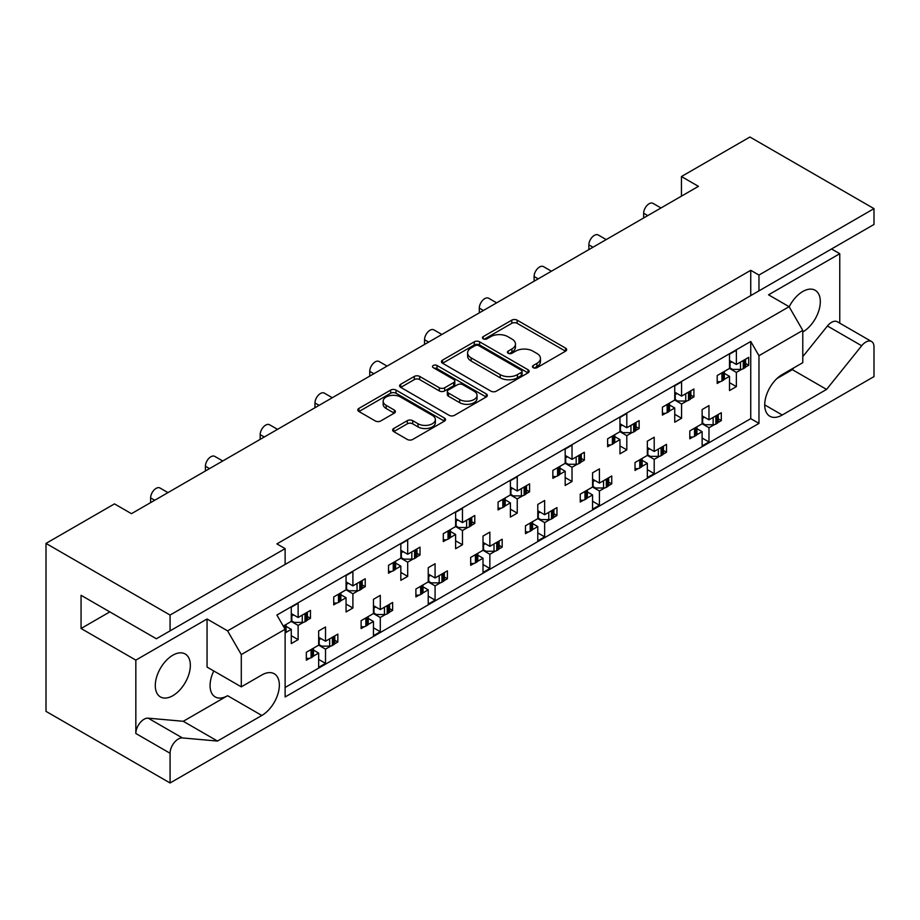 <?xml version="1.0" encoding="UTF-8"?>
<svg xmlns="http://www.w3.org/2000/svg" width="920" height="920" viewBox="0 0 920 920"><rect width="100%" height="100%" fill="white"/><g stroke="black" fill="none" stroke-linecap="round" stroke-linejoin="round"><path stroke-width="1.38" d="M533.209 367.69A2.656 1.541 0 0 0 536.969 367.69L565.535 351.198A3.806 2.196 0 0 0 566.651 349.646A3.806 2.196 0 0 0 565.535 348.093L517.143 320.16A3.806 2.196 0 0 0 511.761 320.16L483.207 336.651A2.656 1.541 0 0 0 482.425 337.732A2.656 1.541 0 0 0 483.207 338.824A2.656 1.541 0 0 0 486.967 338.824L490.659 336.685A12.167 7.026 0 0 1 507.874 336.685L511.899 339.02A12.167 7.026 0 0 1 515.464 343.988A12.167 7.026 0 0 1 511.899 348.956L508.208 351.084A2.656 1.541 0 0 0 507.426 352.176A2.656 1.541 0 0 0 508.208 353.257A2.656 1.541 0 0 0 511.968 353.257L515.66 351.129A12.167 7.026 0 0 1 532.875 351.129L536.9 353.452A12.167 7.026 0 0 1 540.466 358.421A12.167 7.026 0 0 1 536.9 363.388L533.209 365.516A2.656 1.541 0 0 0 532.427 366.608A2.656 1.541 0 0 0 533.209 367.69L533.209 365.516M758.966 275.057L758.966 290.869L874 224.457L874 208.644L758.966 275.057L750.743 270.319L276.897 543.892L285.119 548.63L170.073 615.054L170.073 630.867L156.377 638.768L81.063 595.286L81.063 628.498L135.838 660.123L135.838 733.493A11.615 6.704 -60 0 1 144.06 719.268A11.615 6.704 -60 0 1 148.166 718.163L183.264 721.292L227.596 695.704A24.794 14.317 -60 0 1 215.199 696.923A24.794 14.317 -60 0 1 213.785 670.967M135.838 733.493L170.073 753.261A11.615 6.704 -60 0 1 178.296 739.024A11.615 6.704 -60 0 1 182.401 737.932L217.499 741.06L261.832 715.472A24.794 14.317 -60 0 0 278.024 693.622A24.794 14.317 -60 0 0 274.229 673.762A24.794 14.317 -60 0 0 261.832 674.981L241.293 686.849L241.293 654.58L227.596 630.867L789.095 306.693L802.78 330.406L802.78 362.664L782.241 374.532A24.794 14.317 -60 0 0 766.049 396.37A24.794 14.317 -60 0 0 769.844 416.242A24.794 14.317 -60 0 0 782.241 415.012L826.574 389.413L861.672 345.759A11.615 6.704 -60 0 1 865.777 342.113A11.615 6.704 -60 0 1 871.596 341.538A11.615 6.704 -60 0 1 874 346.851L874 376.591L170.073 782.989L46 711.356L46 543.409L114.471 503.884L131.457 513.682L698.429 186.346L681.444 176.536L681.444 196.155M802.78 356.649L827.436 325.99A11.615 6.704 -60 0 1 831.542 322.345A11.615 6.704 -60 0 1 837.361 321.77L871.596 341.538M789.176 306.843A24.794 14.317 -60 0 1 802.78 291.502A24.794 14.317 -60 0 1 815.178 290.283A24.794 14.317 -60 0 1 818.984 310.143A24.794 14.317 -60 0 1 802.78 331.993M172.81 655.212A24.794 14.317 -60 0 1 185.208 653.994A24.794 14.317 -60 0 1 189.014 673.854A24.794 14.317 -60 0 1 172.81 695.704A24.794 14.317 -60 0 1 160.425 696.923A24.794 14.317 -60 0 1 156.618 677.062A24.794 14.317 -60 0 1 172.81 655.212M393.737 428.501A3.806 2.196 0 0 0 392.633 430.054A3.806 2.196 0 0 0 393.737 431.606L407.318 439.449A3.806 2.196 0 0 0 412.7 439.449L444.417 421.13A3.806 2.196 0 0 0 445.533 419.577A3.806 2.196 0 0 0 444.417 418.025L396.025 390.08A3.806 2.196 0 0 0 390.655 390.08L358.926 408.399A3.806 2.196 0 0 0 357.811 409.952A3.806 2.196 0 0 0 358.926 411.504L375.325 420.969A3.806 2.196 0 0 0 380.707 420.969L394.277 413.137A3.806 2.196 0 0 0 395.393 411.585A3.806 2.196 0 0 0 394.277 410.032L386.147 405.341A10.166 5.877 0 0 1 383.168 401.178A10.166 5.877 0 0 1 389.447 395.761A10.166 5.877 0 0 1 400.534 397.026L432.388 415.426A10.166 5.877 0 0 1 435.367 419.577A10.166 5.877 0 0 1 429.088 425.005A10.166 5.877 0 0 1 418.002 423.729L412.7 420.659A3.806 2.196 0 0 0 407.318 420.659L393.737 428.501L393.737 431.606M170.073 615.054L46 543.409M874 208.644L749.926 137.011L681.444 176.536M490.935 391.172A3.806 2.196 0 0 0 496.305 391.172L528.034 372.853A3.806 2.196 0 0 0 529.149 371.3A3.806 2.196 0 0 0 528.034 369.748L479.642 341.815A3.806 2.196 0 0 0 474.26 341.815L442.543 360.122A3.806 2.196 0 0 0 441.428 361.675A3.806 2.196 0 0 0 442.543 363.228L490.935 391.172M434.332 368.264A2.656 1.541 0 0 1 437.023 368.644L437.023 365.481L486.231 393.886A3.806 2.196 0 0 1 487.335 395.439A3.806 2.196 0 0 1 486.231 396.991L454.503 415.311A3.806 2.196 0 0 1 449.121 415.311L400.729 387.366L400.729 384.261A3.806 2.196 0 0 0 399.613 385.813A3.806 2.196 0 0 0 400.729 387.366M400.729 384.261L414.31 376.429A3.806 2.196 0 0 1 419.681 376.429L439.311 387.757A3.806 2.196 0 0 0 444.693 387.757L453.698 382.559A3.806 2.196 0 0 0 454.813 381.006A3.806 2.196 0 0 0 453.698 379.454L433.262 367.655A2.656 1.541 0 0 1 432.48 366.574A2.656 1.541 0 0 1 434.125 365.148A2.656 1.541 0 0 1 437.023 365.481M831.542 248.963L839.764 253.713L768.545 294.825L789.095 306.693M839.764 323.161L839.764 253.713M276.897 569.192L758.966 290.869M750.743 270.319L750.743 295.619M170.073 630.867L285.119 564.443L285.119 548.63M718.244 418.853L721.303 420.624L718.025 422.522M696.923 428.685L702.132 431.698L696.704 434.827M693.082 436.919L689.804 438.805L689.804 430.905L702.132 423.786L708.975 427.742L708.975 441.968L702.132 445.924L702.132 431.698M714.391 424.614L708.975 427.742M721.303 420.624L721.303 412.723L708.975 419.83L702.132 415.886M663.458 450.489L666.517 452.249L663.24 454.147M642.148 460.322L647.346 463.323L641.93 466.451M638.296 468.544L635.019 470.442L635.019 462.53L647.346 455.411L654.2 459.367L654.2 473.604L647.346 477.549L647.346 463.323M659.617 456.239L654.2 459.367M666.517 452.249L666.517 444.348L654.2 451.467L647.346 447.511M608.683 482.114L611.742 483.874L608.465 485.772M592.572 479.136L599.414 483.092L611.742 475.973L611.742 483.874M599.414 483.092L599.414 468.855L592.572 472.811L592.572 487.036L580.244 494.155L580.244 502.067L583.521 500.169M587.362 491.947L592.572 494.948L587.144 498.076M592.572 487.036L599.414 490.992L599.414 505.229L592.572 509.185L592.572 494.948M604.831 487.864L599.414 490.992M553.897 513.74L556.957 515.51L553.691 517.396M537.786 510.761L544.64 514.717L556.957 507.598L556.957 515.51M544.64 514.717L544.64 500.48L537.786 504.436L537.786 518.673L525.458 525.78L525.458 533.692L528.735 531.806M532.588 523.572L537.786 526.573L532.37 529.702M537.786 518.673L544.64 522.617L544.64 536.854L537.786 540.81L537.786 526.573M550.056 519.49L544.64 522.617M499.123 545.365L502.182 547.135L498.904 549.021M483.011 542.386L489.854 546.342L502.182 539.223L502.182 547.135M489.854 546.342L489.854 532.105L483.011 536.061L483.011 550.298L470.683 557.416L470.683 565.317L473.961 563.431M477.802 555.197L483.011 558.198L477.584 561.327M483.011 550.298L489.854 554.254L489.854 568.479L483.011 572.435L483.011 558.198M495.27 551.126L489.854 554.254M444.337 576.99L447.396 578.76L444.13 580.646M428.225 574.011L435.079 577.967L447.396 570.848L447.396 578.76M435.079 577.967L435.079 563.741L428.225 567.686L428.225 581.923L415.897 589.042L415.897 596.942L419.175 595.056M423.027 586.822L428.225 589.835L422.809 592.963M428.225 581.923L435.079 585.879L435.079 600.105L428.225 604.06L428.225 589.835M440.496 582.751L435.079 585.879M389.562 608.615L392.622 610.385L389.344 612.283M373.451 605.647L380.293 609.592L392.622 602.485L392.622 610.385M380.293 609.592L380.293 595.366L373.451 599.322L373.451 613.548L361.123 620.667L361.123 628.567L364.4 626.681M368.241 618.447L373.451 621.46L368.034 624.588M373.451 613.548L380.293 617.504L380.293 631.741L373.451 635.685L373.451 621.46M385.71 614.376L380.293 617.504M334.776 640.251L337.835 642.01L334.57 643.908M318.665 637.272L325.519 641.228L337.835 634.11L337.835 642.01M325.519 641.228L325.519 626.991L318.665 630.947L318.665 645.173L306.337 652.292L306.337 660.203L309.615 658.306M313.467 650.083L318.665 653.085L313.248 656.213M318.665 645.173L325.519 649.129L325.519 663.366L318.665 667.31L318.665 653.085M330.935 646.001L325.519 649.129M150.627 502.619L150.627 497.869A7.751 4.473 -60 0 1 156.112 488.382A7.751 4.473 -60 0 1 159.977 488.002L167.969 492.614M205.413 470.994L205.413 466.244A7.751 4.473 -60 0 1 210.887 456.757A7.751 4.473 -60 0 1 214.762 456.377L222.743 460.977M260.188 439.357L260.188 434.619A7.751 4.473 -60 0 1 265.673 425.132A7.751 4.473 -60 0 1 269.537 424.741L277.518 429.353M314.973 407.732L314.973 402.994A7.751 4.473 -60 0 1 320.447 393.507A7.751 4.473 -60 0 1 324.323 393.116L332.304 397.728M369.748 376.107L369.748 371.369A7.751 4.473 -60 0 1 375.233 361.87A7.751 4.473 -60 0 1 379.097 361.491L387.078 366.103M424.534 344.482L424.534 339.733A7.751 4.473 -60 0 1 430.008 330.245A7.751 4.473 -60 0 1 433.883 329.866L441.864 334.478M479.308 312.858L479.308 308.108A7.751 4.473 -60 0 1 484.782 298.62A7.751 4.473 -60 0 1 488.658 298.241L496.639 302.853M534.094 281.233L534.094 276.483A7.751 4.473 -60 0 1 539.568 266.995A7.751 4.473 -60 0 1 543.444 266.616L551.425 271.216M588.869 249.596L588.869 244.858A7.751 4.473 -60 0 1 594.343 235.37A7.751 4.473 -60 0 1 598.219 234.98L606.199 239.591M643.655 217.971L643.655 213.233A7.751 4.473 -60 0 1 649.129 203.745A7.751 4.473 -60 0 1 653.005 203.355L660.985 207.966M745.625 363.515L748.696 365.274L745.418 367.172M724.316 373.347L729.514 376.349L724.097 379.477M720.463 381.57L717.197 383.467L717.197 375.555L729.514 368.437L736.368 372.393L736.368 386.63L729.514 390.574L729.514 376.349M741.784 369.265L736.368 372.393M748.696 365.274L748.696 357.374L736.368 364.481L729.514 360.536M690.851 395.14L693.91 396.899L690.632 398.797M669.53 404.972L674.74 407.974L669.323 411.102M665.689 413.195L662.411 415.092L662.411 407.18L674.74 400.062L681.582 404.018L681.582 418.255L674.74 422.211L674.74 407.974M686.998 400.89L681.582 404.018M693.91 396.899L693.91 388.999L681.582 396.117L674.74 392.161M636.065 426.765L639.135 428.536L635.858 430.422M619.953 423.786L626.807 427.742L639.135 420.624L639.135 428.536M626.807 427.742L626.807 413.505L619.953 417.461L619.953 431.698L607.637 438.805L607.637 446.717L610.903 444.82M614.755 436.597L619.953 439.599L614.537 442.727M619.953 431.698L626.807 435.643L626.807 449.88L619.953 453.836L619.953 439.599M632.224 432.515L626.807 435.643M581.29 458.39L584.349 460.161L581.072 462.047M565.179 455.411L572.021 459.367L584.349 452.249L584.349 460.161M572.021 459.367L572.021 445.13L565.179 449.086L565.179 463.323L552.851 470.442L552.851 478.342L556.128 476.456M559.969 468.222L565.179 471.224L559.762 474.352M565.179 463.323L572.021 467.279L572.021 481.505L565.179 485.461L565.179 471.224M577.449 464.151L572.021 467.279M526.504 490.015L529.575 491.786L526.297 493.672M510.393 487.036L517.247 490.992L529.575 483.874L529.575 491.786M517.247 490.992L517.247 476.767L510.393 480.711L510.393 494.948L498.076 502.067L498.076 509.967L501.342 508.081M505.195 499.847L510.393 502.849L504.976 505.988M510.393 494.948L517.247 498.904L517.247 513.13L510.393 517.086L510.393 502.849M522.663 495.776L517.247 498.904M471.73 521.64L474.789 523.411L471.511 525.308M455.618 518.673L462.461 522.617L474.789 515.51L474.789 523.411M462.461 522.617L462.461 508.392L455.618 512.348L455.618 526.573L443.291 533.692L443.291 541.592L446.568 539.707M450.409 531.472L455.618 534.485L450.202 537.613M455.618 526.573L462.461 530.529L462.461 544.755L455.618 548.711L455.618 534.485M467.889 527.401L462.461 530.529M416.944 553.276L420.014 555.036L416.737 556.933M400.832 550.298L407.686 554.254L420.014 547.135L420.014 555.036M407.686 554.254L407.686 540.017L400.832 543.973L400.832 558.198L388.516 565.317L388.516 573.229L391.782 571.332M395.634 563.109L400.832 566.11L395.416 569.238M400.832 558.198L407.686 562.154L407.686 576.391L400.832 580.336L400.832 566.11M413.103 559.026L407.686 562.154M362.169 584.901L365.228 586.661L361.951 588.558M346.058 581.923L352.9 585.879L365.228 578.76L365.228 586.661M352.9 585.879L352.9 571.642L346.058 575.598L346.058 589.823L333.73 596.942L333.73 604.854L337.007 602.956M340.848 594.734L346.058 597.735L340.641 600.863M346.058 589.823L352.9 593.779L352.9 608.016L346.058 611.972L346.058 597.735M358.328 590.651L352.9 593.779M307.395 616.526L310.454 618.297L307.176 620.183M291.272 613.548L298.126 617.504L310.454 610.385L310.454 618.297M298.126 617.504L298.126 603.267L291.272 607.223L291.272 621.46L283.268 626.083M286.074 626.359L291.272 629.36L285.855 632.488M291.272 621.46L298.126 625.404L298.126 639.641L291.272 643.597L291.272 629.36M303.542 622.276L298.126 625.404M802.78 330.406L758.966 355.706L750.743 341.481L276.897 615.054L285.119 629.28L241.293 654.58M750.743 341.481L750.743 418.646L285.119 687.481M736.368 364.481L736.368 350.255L729.514 354.211L729.514 368.437M708.975 419.83L708.975 405.605L702.132 409.561L702.132 423.786M681.582 396.117L681.582 381.88L674.74 385.836L674.74 400.062M654.2 451.467L654.2 437.23L647.346 441.186L647.346 455.411M170.073 753.261L170.073 782.989M758.966 355.706L758.966 423.395L285.119 696.969L285.119 629.28M750.743 418.646L758.966 423.395M729.514 382.674L736.368 386.63M702.132 438.023L708.975 441.968M674.74 414.299L681.582 418.255M619.953 445.924L626.807 449.88M565.179 477.549L572.021 481.505M510.393 509.185L517.247 513.13M455.618 540.81L462.461 544.755M400.832 572.435L407.686 576.391M346.058 604.06L352.9 608.016M291.272 635.685L298.126 639.641M647.346 469.648L654.2 473.604M592.572 501.273L599.414 505.229M537.786 532.898L544.64 536.854M483.011 564.523L489.854 568.479M428.225 596.16L435.079 600.105M373.451 627.785L380.293 631.741M318.665 659.41L325.519 663.366M241.293 686.849L207.058 667.081L207.058 618.999L135.838 660.123M207.058 618.999L227.596 630.867M81.063 628.498L109.813 611.892M776.94 378.546L792.338 369.644L793.764 367.873M792.338 369.644L826.574 389.413M183.264 721.292L217.499 741.06M534.267 368.069L536.9 366.551A12.167 7.026 0 0 0 540.466 361.583L540.466 358.421M515.464 343.988L515.464 347.15A12.167 7.026 0 0 1 511.899 352.118L509.266 353.636M565.535 348.093L565.535 351.198L517.143 323.322A3.806 2.196 0 0 0 511.761 323.322L484.265 339.204M527.988 372.887L479.642 344.977A3.806 2.196 0 0 0 474.26 344.977L442.589 363.262M521.306 372.393A2.656 1.541 0 0 0 522.088 371.3A2.656 1.541 0 0 0 521.306 370.219L478.837 345.69A2.656 1.541 0 0 0 475.065 345.69L471.166 347.944A12.167 7.026 0 0 0 467.601 352.912A12.167 7.026 0 0 0 471.166 357.88L500.204 374.635A12.167 7.026 0 0 0 517.408 374.635L521.306 372.393L521.306 375.555A2.656 1.541 0 0 0 522.088 374.463L522.088 371.3M467.601 352.912L467.601 356.074A12.167 7.026 0 0 0 471.166 361.042L471.166 357.88M521.306 375.555L517.408 377.798A12.167 7.026 0 0 1 500.204 377.798L471.166 361.042M400.786 387.4L414.31 379.592L414.31 376.429M454.813 381.006L454.813 384.169A3.806 2.196 0 0 1 453.698 385.721L444.693 390.919A3.806 2.196 0 0 1 439.311 390.919L419.681 379.592A3.806 2.196 0 0 0 414.31 379.592M437.023 368.644L486.174 397.026M459.678 399.51A10.166 5.877 0 0 0 470.764 400.786A10.166 5.877 0 0 0 477.043 395.358A10.166 5.877 0 0 0 474.065 391.207L462.841 384.732A3.806 2.196 0 0 0 457.459 384.732L448.454 389.93A3.806 2.196 0 0 0 447.338 391.483A3.806 2.196 0 0 0 448.454 393.035L459.678 399.51L459.678 402.672A10.166 5.877 0 0 0 470.764 403.949A10.166 5.877 0 0 0 477.043 398.521L477.043 395.358M447.338 391.483L447.338 394.645A3.806 2.196 0 0 0 448.454 396.198L448.454 393.035M459.678 402.672L448.454 396.198M435.367 419.577L435.367 422.74A10.166 5.877 0 0 1 429.088 428.168A10.166 5.877 0 0 1 418.002 426.891L412.7 423.821A3.806 2.196 0 0 0 407.318 423.821L393.794 431.629M383.168 401.178L383.168 404.34A10.166 5.877 0 0 0 386.147 408.503L386.147 405.341M394.231 413.16L386.147 408.503M444.371 421.153L396.025 393.242A3.806 2.196 0 0 0 390.655 393.242L358.972 411.539M741.784 361.353A3.875 2.231 0 0 0 743.256 360.824L744.498 360.111A3.875 2.231 0 0 0 745.418 359.26M743.256 360.824L743.256 368.736L744.498 368.011L744.498 360.111M720.463 373.669A3.875 2.231 0 0 0 721.935 373.129L721.935 381.041L723.178 380.328L723.178 372.416A3.875 2.231 0 0 0 724.097 371.565M721.935 373.129L723.178 372.416M743.256 368.736A3.875 2.231 180 0 1 740.508 369.391L732.527 369.391L729.514 367.655M724.316 371.45L724.316 378.741A3.875 2.231 180 0 1 723.178 380.328M721.935 381.041A3.875 2.231 180 0 1 717.197 381.374M745.625 359.133L745.625 366.436A3.875 2.231 180 0 1 744.498 368.011M731.848 361.882L729.514 363.181M714.391 416.702A3.875 2.231 0 0 0 715.863 416.173L717.106 415.46A3.875 2.231 0 0 0 718.025 414.609M715.863 416.173L715.863 424.085L717.106 423.361L717.106 415.46M693.082 429.007A3.875 2.231 0 0 0 694.543 428.478L694.543 436.39L695.784 435.666L695.784 427.765A3.875 2.231 0 0 0 696.704 426.914M694.543 428.478L695.784 427.765M715.863 424.085A3.875 2.231 180 0 1 713.126 424.741L705.145 424.741L702.132 422.993M696.923 426.788L696.923 434.091A3.875 2.231 180 0 1 695.784 435.666M694.543 436.39A3.875 2.231 180 0 1 689.804 436.724M718.244 414.483L718.244 421.785A3.875 2.231 180 0 1 717.106 423.361M704.456 417.22L702.132 418.531M686.998 392.989A3.875 2.231 0 0 0 688.47 392.449L689.712 391.736A3.875 2.231 0 0 0 690.632 390.885M688.47 392.449L688.47 400.361L689.712 399.648L689.712 391.736M665.689 405.294A3.875 2.231 0 0 0 667.161 404.765L667.161 412.666L668.403 411.953L668.403 404.041A3.875 2.231 0 0 0 669.323 403.19M667.161 404.765L668.403 404.041M688.47 400.361A3.875 2.231 180 0 1 685.733 401.016L677.752 401.016L674.74 399.28M669.53 403.075L669.53 410.366A3.875 2.231 180 0 1 668.403 411.953M667.161 412.666A3.875 2.231 180 0 1 662.411 412.999M690.851 390.77L690.851 398.061A3.875 2.231 180 0 1 689.712 399.648M677.062 393.507L674.74 394.806M632.224 424.614A3.875 2.231 0 0 0 633.696 424.085L634.938 423.361A3.875 2.231 0 0 0 635.858 422.51M633.696 424.085L633.696 431.986L634.938 431.273L634.938 423.361M610.903 436.919A3.875 2.231 0 0 0 612.375 436.39L612.375 444.291L613.617 443.578L613.617 435.666A3.875 2.231 0 0 0 614.537 434.827M612.375 436.39L613.617 435.666M633.696 431.986A3.875 2.231 180 0 1 630.947 432.641L622.966 432.641L619.953 430.905M614.755 434.7L614.755 441.991A3.875 2.231 180 0 1 613.617 443.578M612.375 444.291A3.875 2.231 180 0 1 607.637 444.624M636.065 422.395L636.065 429.686A3.875 2.231 180 0 1 634.938 431.273M622.288 425.132L619.953 426.431M577.449 456.239A3.875 2.231 0 0 0 578.91 455.71L580.152 454.986A3.875 2.231 0 0 0 581.072 454.147M578.91 455.71L578.91 463.611L580.152 462.898L580.152 454.986M556.128 468.544A3.875 2.231 0 0 0 557.601 468.015L557.601 475.916L558.842 475.203L558.842 467.291A3.875 2.231 0 0 0 559.762 466.451M557.601 468.015L558.842 467.291M578.91 463.611A3.875 2.231 180 0 1 576.173 464.266L568.192 464.266L565.179 462.53M559.969 466.325L559.969 473.627A3.875 2.231 180 0 1 558.842 475.203M557.601 475.916A3.875 2.231 180 0 1 552.851 476.249M581.29 454.02L581.29 461.311A3.875 2.231 180 0 1 580.152 462.898M567.502 456.757L565.179 458.068M522.663 487.864A3.875 2.231 0 0 0 524.135 487.335L525.377 486.622A3.875 2.231 0 0 0 526.297 485.772M524.135 487.335L524.135 495.236L525.377 494.523L525.377 486.622M501.342 500.169A3.875 2.231 0 0 0 502.815 499.64L502.815 507.553L504.056 506.828L504.056 498.928A3.875 2.231 0 0 0 504.976 498.076M502.815 499.64L504.056 498.928M524.135 495.236A3.875 2.231 180 0 1 521.387 495.891L513.406 495.891L510.393 494.155M505.195 497.95L505.195 505.252A3.875 2.231 180 0 1 504.056 506.828M502.815 507.553A3.875 2.231 180 0 1 498.076 507.886M526.504 485.645L526.504 492.947A3.875 2.231 180 0 1 525.377 494.523M512.727 488.382L510.393 489.693M467.889 519.49A3.875 2.231 0 0 0 469.349 518.96L470.591 518.247A3.875 2.231 0 0 0 471.511 517.396M469.349 518.96L469.349 526.872L470.591 526.148L470.591 518.247M446.568 531.794A3.875 2.231 0 0 0 448.04 531.265L448.04 539.178L449.282 538.453L449.282 530.553A3.875 2.231 0 0 0 450.202 529.702M448.04 531.265L449.282 530.553M469.349 526.872A3.875 2.231 180 0 1 466.612 527.528L458.631 527.528L455.618 525.78M450.409 529.575L450.409 536.877A3.875 2.231 180 0 1 449.282 538.453M448.04 539.178A3.875 2.231 180 0 1 443.291 539.511M471.73 517.27L471.73 524.572A3.875 2.231 180 0 1 470.591 526.148M457.941 520.007L455.618 521.318M413.103 551.115A3.875 2.231 0 0 0 414.575 550.585L415.817 549.872A3.875 2.231 0 0 0 416.737 549.021M414.575 550.585L414.575 558.497L415.817 557.773L415.817 549.872M391.782 563.431A3.875 2.231 0 0 0 393.254 562.89L393.254 570.803L394.496 570.089L394.496 562.178A3.875 2.231 0 0 0 395.416 561.327M393.254 562.89L394.496 562.178M414.575 558.497A3.875 2.231 180 0 1 411.838 559.153L403.846 559.153L400.832 557.416M395.634 561.212L395.634 568.502A3.875 2.231 180 0 1 394.496 570.089M393.254 570.803A3.875 2.231 180 0 1 388.516 571.136M416.944 548.895L416.944 556.197A3.875 2.231 180 0 1 415.817 557.773M403.167 551.643L400.832 552.943M358.328 582.751A3.875 2.231 0 0 0 359.789 582.21L361.031 581.497A3.875 2.231 0 0 0 361.951 580.646M359.789 582.21L359.789 590.122L361.031 589.409L361.031 581.497M337.007 595.056A3.875 2.231 0 0 0 338.479 594.527L338.479 602.428L339.721 601.714L339.721 593.803A3.875 2.231 0 0 0 340.641 592.952M338.479 594.527L339.721 593.803M359.789 590.122A3.875 2.231 180 0 1 357.052 590.778L349.071 590.778L346.058 589.042M340.848 592.836L340.848 600.127A3.875 2.231 180 0 1 339.721 601.714M338.479 602.428A3.875 2.231 180 0 1 333.73 602.761M362.169 580.531L362.169 587.822A3.875 2.231 180 0 1 361.031 589.409M348.381 583.268L346.058 584.568M303.542 614.376A3.875 2.231 0 0 0 305.014 613.847L306.256 613.122A3.875 2.231 0 0 0 307.176 612.283M305.014 613.847L305.014 621.747L306.256 621.034L306.256 613.122M283.394 626.301A3.875 2.231 0 0 0 283.693 626.152L284.935 625.428A3.875 2.231 0 0 0 285.855 624.588M305.014 621.747A3.875 2.231 180 0 1 302.277 622.403L294.285 622.403L291.272 620.667M286.074 624.461L286.074 631.752A3.875 2.231 180 0 1 285.119 633.224M307.395 612.156L307.395 619.447A3.875 2.231 180 0 1 306.256 621.034M293.606 614.894L291.272 616.193M659.617 448.327A3.875 2.231 0 0 0 661.077 447.798L662.319 447.085A3.875 2.231 0 0 0 663.24 446.234M661.077 447.798L661.077 455.71L662.319 454.986L662.319 447.085M638.296 460.644A3.875 2.231 0 0 0 639.768 460.103L639.768 468.015L641.01 467.303L641.01 459.39A3.875 2.231 0 0 0 641.93 458.539M639.768 460.103L641.01 459.39M661.077 455.71A3.875 2.231 180 0 1 658.341 456.366L650.359 456.366L647.346 454.629M642.148 458.424L642.148 465.716A3.875 2.231 180 0 1 641.01 467.303M639.768 468.015A3.875 2.231 180 0 1 635.019 468.349M663.458 446.108L663.458 453.41A3.875 2.231 180 0 1 662.319 454.986M649.681 448.856L647.346 450.156M604.831 479.964A3.875 2.231 0 0 0 606.303 479.423L607.545 478.71A3.875 2.231 0 0 0 608.465 477.859M606.303 479.423L606.303 487.335L607.545 486.622L607.545 478.71M583.521 492.269A3.875 2.231 0 0 0 584.982 491.74L584.982 499.64L586.224 498.928L586.224 491.015A3.875 2.231 0 0 0 587.144 490.164M584.982 491.74L586.224 491.015M606.303 487.335A3.875 2.231 180 0 1 603.566 487.991L595.585 487.991L592.572 486.254M587.362 490.049L587.362 497.341A3.875 2.231 180 0 1 586.224 498.928M584.982 499.64A3.875 2.231 180 0 1 580.244 499.974M608.683 477.744L608.683 485.035A3.875 2.231 180 0 1 607.545 486.622M594.895 480.481L592.572 481.781M550.056 511.589A3.875 2.231 0 0 0 551.517 511.06L552.77 510.335A3.875 2.231 0 0 0 553.691 509.496M551.517 511.06L551.517 518.96L552.77 518.247L552.77 510.335M528.735 523.894A3.875 2.231 0 0 0 530.207 523.365L530.207 531.265L531.449 530.553L531.449 522.64A3.875 2.231 0 0 0 532.37 521.801M530.207 523.365L531.449 522.64M551.517 518.96A3.875 2.231 180 0 1 548.78 519.616L540.799 519.616L537.786 517.879M532.588 521.674L532.588 528.966A3.875 2.231 180 0 1 531.449 530.553M530.207 531.265A3.875 2.231 180 0 1 525.458 531.599M553.897 509.369L553.897 516.66A3.875 2.231 180 0 1 552.77 518.247M540.12 512.106L537.786 513.406M495.27 543.214A3.875 2.231 0 0 0 496.742 542.685L497.984 541.96A3.875 2.231 0 0 0 498.904 541.121M496.742 542.685L496.742 550.585L497.984 549.872L497.984 541.96M473.961 555.519A3.875 2.231 0 0 0 475.421 554.99L475.421 562.89L476.663 562.178L476.663 554.277A3.875 2.231 0 0 0 477.584 553.426M475.421 554.99L476.663 554.277M496.742 550.585A3.875 2.231 180 0 1 494.005 551.241L486.024 551.241L483.011 549.504M477.802 553.299L477.802 560.602A3.875 2.231 180 0 1 476.663 562.178M475.421 562.89A3.875 2.231 180 0 1 470.683 563.224M499.123 540.995L499.123 548.285A3.875 2.231 180 0 1 497.984 549.872M485.334 543.731L483.011 545.042M440.496 574.839A3.875 2.231 0 0 0 441.956 574.31L443.21 573.597A3.875 2.231 0 0 0 444.13 572.746M441.956 574.31L441.956 582.222L443.21 581.497L443.21 573.597M419.175 587.144A3.875 2.231 0 0 0 420.647 586.615L420.647 594.527L421.889 593.803L421.889 585.902A3.875 2.231 0 0 0 422.809 585.051M420.647 586.615L421.889 585.902M441.956 582.222A3.875 2.231 180 0 1 439.219 582.866L431.238 582.866L428.225 581.129M423.027 584.924L423.027 592.227A3.875 2.231 180 0 1 421.889 593.803M420.647 594.527A3.875 2.231 180 0 1 415.897 594.86M444.337 572.62L444.337 579.922A3.875 2.231 180 0 1 443.21 581.497M430.56 575.356L428.225 576.667M385.71 606.464A3.875 2.231 0 0 0 387.182 605.935L388.424 605.222A3.875 2.231 0 0 0 389.344 604.371M387.182 605.935L387.182 613.847L388.424 613.122L388.424 605.222M364.4 618.769A3.875 2.231 0 0 0 365.861 618.24L365.861 626.152L367.115 625.428L367.115 617.527A3.875 2.231 0 0 0 368.034 616.676M365.861 618.24L367.115 617.527M387.182 613.847A3.875 2.231 180 0 1 384.445 614.502L376.464 614.502L373.451 612.755M368.241 616.549L368.241 623.852A3.875 2.231 180 0 1 367.115 625.428M365.861 626.152A3.875 2.231 180 0 1 361.123 626.485M389.562 604.244L389.562 611.547A3.875 2.231 180 0 1 388.424 613.122M375.774 606.981L373.451 608.293M330.935 638.089A3.875 2.231 0 0 0 332.396 637.56L333.649 636.847A3.875 2.231 0 0 0 334.57 635.996M332.396 637.56L332.396 645.472L333.649 644.747L333.649 636.847M309.615 650.405A3.875 2.231 0 0 0 311.086 649.865L311.086 657.777L312.328 657.064L312.328 649.152A3.875 2.231 0 0 0 313.248 648.301M311.086 649.865L312.328 649.152M332.396 645.472A3.875 2.231 180 0 1 329.659 646.127L321.678 646.127L318.665 644.391M313.467 648.186L313.467 655.477A3.875 2.231 180 0 1 312.328 657.064M311.086 657.777A3.875 2.231 180 0 1 306.337 658.11M334.776 635.869L334.776 643.172A3.875 2.231 180 0 1 333.649 644.747M320.999 638.618L318.665 639.918M148.166 718.163L182.401 737.932M227.596 695.704L261.832 715.472M764.716 404.892L782.241 415.012M647.76 215.602L643.655 213.233M592.974 247.227L588.869 244.858M538.2 278.852L534.094 276.483M483.414 310.477L479.308 308.108M428.639 342.113L424.534 339.733M373.853 373.738L369.748 371.369M319.079 405.363L314.973 402.994M264.293 436.988L260.188 434.619M209.518 468.613L205.413 466.244M154.732 500.238L150.627 497.869M827.436 325.99L861.672 345.759M536.9 366.551L536.9 363.388M508.208 353.257L508.208 351.084M511.899 352.118L511.899 348.956M483.207 338.824L483.207 336.651M511.761 323.322L511.761 320.16M517.143 323.322L517.143 320.16M442.543 363.228L442.543 360.122M474.26 344.977L474.26 341.815M479.642 344.977L479.642 341.815M528.034 372.853L528.034 369.748M500.204 377.798L500.204 374.635M517.408 377.798L517.408 374.635M419.681 379.592L419.681 376.429M439.311 390.919L439.311 387.757M444.693 390.919L444.693 387.757M453.698 385.721L453.698 382.559M486.231 396.991L486.231 393.886M407.318 423.821L407.318 420.659M412.7 423.821L412.7 420.659M418.002 426.891L418.002 423.729M394.277 413.137L394.277 410.032M358.926 411.504L358.926 408.399M390.655 393.242L390.655 390.08M396.025 393.242L396.025 390.08M444.417 421.13L444.417 418.025M730.031 362.928L730.031 367.942M740.508 369.391L740.508 362.089M702.638 418.278L702.638 423.292M713.126 424.741L713.126 417.438M675.245 394.553L675.245 399.567M685.733 401.016L685.733 393.714M620.471 426.178L620.471 431.192M630.947 432.641L630.947 425.35M565.685 457.803L565.685 462.829M576.173 464.266L576.173 456.975M510.91 489.44L510.91 494.454M521.387 495.891L521.387 488.6M456.124 521.065L456.124 526.079M466.612 527.528L466.612 520.226M401.35 552.69L401.35 557.704M411.838 559.153L411.838 551.851M346.564 584.315L346.564 589.329M357.052 590.778L357.052 583.476M284.935 628.981L284.935 625.428M283.693 626.152L283.693 626.831M291.789 615.94L291.789 620.954M302.277 622.403L302.277 615.112M647.852 449.903L647.852 454.917M658.341 456.366L658.341 449.063M593.078 481.528L593.078 486.542M603.566 487.991L603.566 480.688M538.292 513.153L538.292 518.167M548.78 519.616L548.78 512.325M483.517 544.778L483.517 549.803M494.005 551.241L494.005 543.95M428.731 576.414L428.731 581.428M439.219 582.866L439.219 575.575M373.957 608.039L373.957 613.053M384.445 614.502L384.445 607.2M319.171 639.664L319.171 644.678M329.659 646.127L329.659 638.825"/></g></svg>
